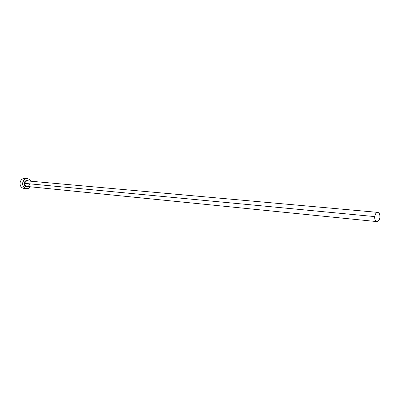 <?xml version="1.0" encoding="UTF-8"?>
<svg xmlns="http://www.w3.org/2000/svg" width="400" height="400" viewBox="0 0 400 400"><rect width="100%" height="100%" fill="white"/><g stroke="black" fill="none" stroke-linecap="round" stroke-linejoin="round"><path stroke-width="0.6" d="M377.76 212.37C379.375 212.82 380.105 214.49 379.95 217.38C379.495 220.085 378.475 221.49 376.885 221.595C375.285 221.14 374.56 219.47 374.715 216.59L24.88 183.375L374.715 216.59C375.17 213.89 376.185 212.485 377.76 212.37L27.525 180.92C26.095 180.945 25.21 181.765 24.88 183.375L24.18 183.29L24.155 183.935L25.11 186.17L26.615 186.925L28.25 186.58C25.73 187.35 24.37 186.255 24.18 183.29L24.88 183.375C24.825 185.095 25.525 186.12 26.985 186.455C28.44 186.445 29.33 185.63 29.67 184.005M27.44 178.635L24.825 178.41C22.24 178.46 20.645 179.94 20.045 182.845L22.645 183.09C23.25 180.17 24.85 178.685 27.44 178.635L29.47 179.42L30.905 181.225L29.25 179.26L26.77 178.635L25.105 179.17L23.725 180.39L22.645 183.09L20.045 182.845C19.945 185.96 21.225 187.815 23.875 188.415L26.475 188.685C23.825 188.09 22.545 186.22 22.645 183.09L22.74 185.06L23.49 186.815L25.565 188.475L28.115 188.51L30.375 186.795L28.625 188.3L26.485 188.685M24.18 183.29L24.88 181.54L25.775 180.745L27.415 180.41L28.775 181.035C26.55 179.81 25.015 180.565 24.18 183.29M25.855 178.64L25.02 178.43M24.84 178.41L23.31 178.585L21.76 179.475L20.61 180.97L20.045 182.845L20.14 184.805L20.89 186.55L22.175 187.815L23.885 188.415M27.545 180.925C26.105 180.94 25.215 181.755 24.88 183.375C24.825 185.1 25.53 186.13 27 186.455L376.88 221.595M374.715 216.59L374.87 219.22L375.855 221.095L376.82 221.59L378.36 221.025L379.55 219.105L379.95 217.38L379.8 214.765L378.825 212.89L377.865 212.38L376.32 212.93L375.115 214.85L374.715 216.59M29.605 184.005C29.195 185.68 28.33 186.495 27 186.455"/></g></svg>
